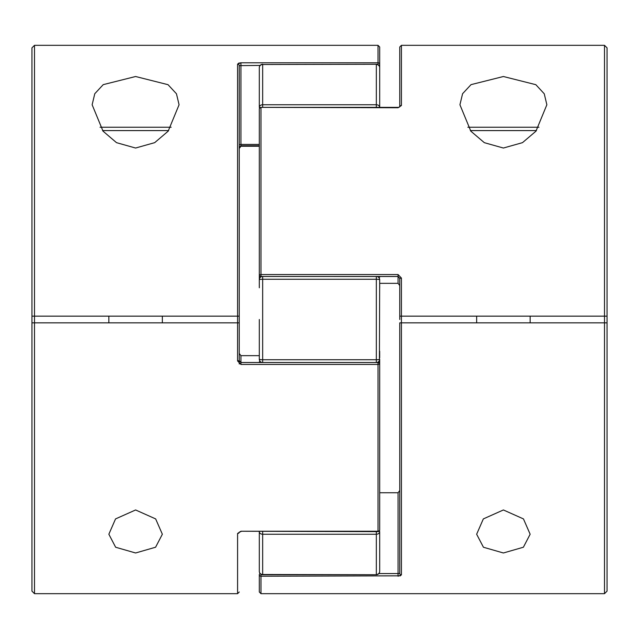 <?xml version="1.0" encoding="UTF-8"?>
<svg xmlns="http://www.w3.org/2000/svg" width="639" height="639" viewBox="0 0 639 639"><rect width="100%" height="100%" fill="white"/><g stroke="black" fill="none" stroke-linecap="round" stroke-linejoin="round"><path stroke-width="0.96" d="M259.314 287.774L259.314 109.037A1.669 1.294 180 0 1 260.984 107.751L260.984 274.546L398.073 274.546L398.073 276.495L399.75 278.316L399.75 285.545L398.073 283.341L398.073 276.495L260.984 276.463A1.669 1.645 180 0 1 259.314 274.818A1.669 1.669 0 0 0 260.984 276.495L260.984 274.546L259.314 274.818M379.262 531.073A3.347 1.158 180 0 1 379.686 531.632L379.686 571.386L379.686 531.632A3.347 2.62 180 0 1 376.339 534.252L262.661 534.252A3.347 2.62 180 0 1 259.314 531.632L259.314 571.386A3.347 3.347 0 0 0 262.661 574.725L262.661 574.493A3.347 3.107 180 0 1 259.314 571.386M262.166 362.505A3.347 3.299 180 0 1 259.314 359.246L259.314 319.5M378.767 65.314A1.669 1.07 -0 0 0 379.686 64.355L379.686 107.368A3.347 2.62 0 0 0 376.339 104.748L376.339 64.507A3.347 3.107 -0 0 1 379.686 67.614A3.347 3.347 0 0 0 376.339 64.275L262.661 64.507L262.661 104.748L376.339 104.748L376.339 107.368M379.686 283.341L398.073 283.341L379.686 283.341L379.686 287.774M376.834 276.495A3.347 3.299 0 0 1 379.686 279.754L379.39 363.232M379.686 351.226L379.686 357.832M378.871 573.574L398.073 573.574L398.073 492.749L379.686 492.749L379.686 488.316M259.738 107.927A3.347 1.158 0 0 1 259.314 107.368L259.314 67.614A3.347 3.107 0 0 1 262.661 64.507L376.339 64.275M259.314 355.659L240.927 355.659L259.314 355.659L259.314 351.226M376.339 362.505L376.339 279.259L262.661 279.259L262.661 359.741L376.339 359.741A3.347 0.487 0 0 0 379.686 359.246A3.347 3.299 180 0 1 376.834 362.505M259.314 272.134L259.314 279.754A3.347 3.299 -0 0 1 262.166 276.495M262.661 531.632L262.661 574.493L376.339 574.725A3.347 3.347 0 0 0 379.686 571.386A3.347 3.107 180 0 1 376.339 574.493L376.339 531.632M259.314 107.368A3.347 2.62 0 0 1 262.661 104.748L262.661 107.368M503.396 76.512L471.031 84.636L462.58 93.717L459.928 104.764L470.823 131.163L484.322 142.673L503.396 148.032L522.486 142.657L535.961 131.179L546.864 104.764L544.252 93.781L535.833 84.683L503.396 76.512M503.396 552.983L483.435 547.24L476.646 534.236L483.332 518.916L503.396 509.962L523.461 518.916L530.146 534.236L523.389 547.224L503.396 552.983M399.75 322.847L399.75 573.375L399.75 322.847L401.42 322.847L401.42 574.932A1.669 1.558 180 0 1 399.75 573.375L398.073 573.574L398.073 576.21L401.42 574.932M604.502 45.321L607.05 47.869L607.05 591.131L604.502 593.679L604.502 322.847L401.42 322.847L401.42 316.153L604.502 316.153L604.502 45.321L401.42 45.321L401.42 105.507L398.073 107.751L260.984 107.368A1.669 1.669 0 0 0 259.314 109.037M607.05 322.847L604.502 322.847L604.502 316.153L607.05 316.153M400.453 575.835L260.984 576.21A1.669 1.566 180 0 1 259.314 574.645L259.314 592.002L260.984 593.679L260.984 574.277M399.75 319.5L399.75 278.316L401.42 278.061L398.073 274.546M399.75 316.153L401.42 316.153L401.42 278.061M398.073 107.751L399.758 106.761L399.75 46.998L401.42 45.321M259.314 182.411L259.314 281.168M399.511 106.993L399.75 106.769A1.669 1.302 0 0 1 401.42 105.507M260.233 573.686A1.669 1.07 180 0 0 259.314 574.645M398.073 492.749L399.75 490.544M135.604 76.512L103.23 84.636L94.78 93.717L92.136 104.764L103.031 131.163L116.53 142.673L135.604 148.032L154.686 142.657L168.161 131.179L179.072 104.764L176.46 93.781L168.033 84.683L135.604 76.512M135.604 552.983L115.635 547.24L108.854 534.236L115.539 518.916L135.604 509.962L155.66 518.916L162.354 534.236L155.589 547.224L135.604 552.983M34.498 45.321L31.95 47.869L31.95 591.131L34.498 593.679L34.498 45.321L378.016 45.321L379.686 46.998L379.686 64.355A1.669 1.566 180 0 0 378.016 62.79L378.016 45.321M239.25 363.982L239.25 322.847L239.25 360.684L237.58 360.939L237.58 322.847L31.95 322.847M238.547 63.165L240.927 62.79L237.58 64.068L237.58 316.153L239.25 316.153L239.25 65.625L239.25 322.847L237.58 322.847L237.58 316.153L31.95 316.153M240.927 531.249L378.016 531.632L378.016 364.454L379.686 364.182L379.686 529.963A1.669 1.294 0 0 1 378.016 531.249L240.927 531.249L237.58 533.493A1.669 1.302 0 0 0 239.25 532.231L239.481 532.015M237.58 360.939L240.927 364.454L378.016 364.454L378.016 362.537A1.669 1.645 -0 0 1 379.686 364.182A1.669 1.669 0 0 0 378.016 362.505L240.927 362.505L240.927 364.454M260.129 65.426L239.25 65.625A1.669 1.558 180 0 0 237.58 64.068M259.314 146.251L240.927 146.251L239.25 148.456M379.686 359.246L379.686 366.866M378.016 531.632A1.669 1.669 0 0 0 379.686 529.963L379.686 456.589M240.927 362.513L239.25 360.684L240.927 362.537L240.927 355.659L239.25 353.455M467.844 127.241L538.957 127.241M171.156 127.241L100.043 127.241M259.314 359.246A3.347 0.487 -0 0 0 262.661 359.741L262.661 362.505M259.314 279.754A3.347 0.487 0 0 1 262.661 279.259L262.661 276.495M376.339 276.495L376.339 279.259A3.347 0.487 0 0 1 379.686 279.754M398.073 276.463L260.984 276.463M378.016 64.723L378.016 62.79L240.927 62.79L240.927 144.422L259.314 144.422M34.498 593.679L237.58 593.679L237.58 533.493M240.927 145.668L240.927 146.251M240.927 362.537L378.016 362.537M259.314 145.748L240.927 145.748L240.927 144.422L239.25 144.773M536.448 130.588L470.352 130.588M102.552 130.588L168.648 130.588M259.378 362.505L259.314 361.85M259.61 275.768L259.314 277.15M379.622 276.495L379.686 277.15M262.661 574.725L376.339 574.725M262.661 64.275A3.347 3.347 0 0 0 259.314 67.614M604.502 593.679L260.984 593.679M398.073 107.368L260.984 107.368M398.073 276.487L399.75 278.316M239.242 532.239L240.911 531.632M237.58 593.679L239.25 592.002M240.927 145.748L239.25 147.417M530.146 322.847L530.146 316.153M476.646 322.847L476.646 316.153M162.354 322.847L162.354 316.153M108.854 322.847L108.854 316.153"/></g></svg>
